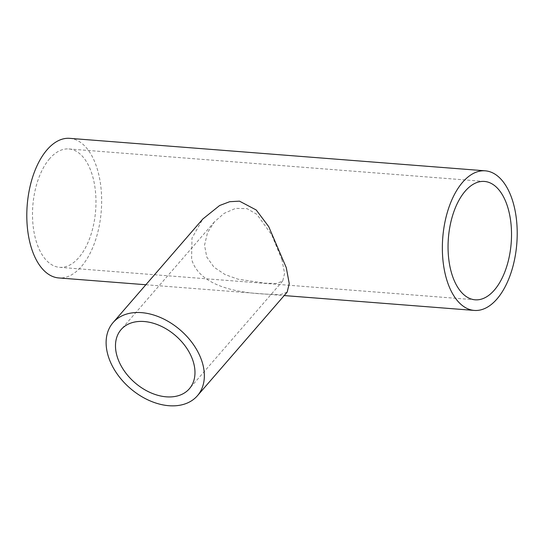 <?xml version="1.0" encoding="UTF-8"?>
<svg xmlns="http://www.w3.org/2000/svg" width="544" height="544" viewBox="0 0 544 544"><rect width="100%" height="100%" fill="white"/><g stroke="black" fill="none" stroke-linecap="round" stroke-linejoin="round"><path stroke-width="0.41" stroke-dasharray="2.72 2.04" d="M281.982 259.916L271.83 235.056L256.89 214.37L247.024 208.658L235.647 208.359L224.142 213.357L214.438 221.85L207.482 232.75L204.551 245.154L206.74 256.992L213.976 267.152L224.998 274.543L237.816 279.14L264.792 283.166L276.57 283.485L282.724 281.003L284.58 273.428L281.982 259.916M287.178 292.114L280.126 294.753L265.628 294.093C238.564 292.856 199.349 286.545 191.583 259.08L191.984 238.095L202.803 219.021M69.686 138.339A70.013 37.142 -85.5 0 1 101.15 189.496A70.013 37.142 -85.5 0 1 81.41 266.512A70.013 37.142 -85.5 0 1 58.772 277.943M49.66 158.644A59.371 31.498 94.5 0 0 32.926 223.944A59.371 31.498 94.5 0 0 59.602 267.328A59.371 31.498 94.5 0 0 95.628 210.596A59.371 31.498 94.5 0 0 68.857 148.954A59.371 31.498 94.5 0 0 49.66 158.644M214.438 221.85L121.094 329.596M282.724 281.003L189.373 388.749M145.86 284.75L284.192 295.562M59.602 267.328L475.164 299.812M68.857 148.954L484.412 181.438"/><path stroke-width="0.82" d="M193.406 362.161A45.172 31.096 40.9 0 1 189.373 388.749A45.172 31.096 40.9 0 1 134.871 382.677A45.172 31.096 40.9 0 1 121.094 329.596A45.172 31.096 40.9 0 1 160.29 325.829A45.172 31.096 40.9 0 1 193.406 362.161M108.059 355.49A55.821 38.42 -139.1 0 0 148.981 400.384A55.821 38.42 -139.1 0 0 197.424 395.726A55.821 38.42 -139.1 0 0 180.39 330.133A55.821 38.42 -139.1 0 0 113.043 322.626A55.821 38.42 -139.1 0 0 108.059 355.49M113.043 322.626L202.803 219.021L219.626 205.51L229.69 201.702L239.489 201.151L256.231 209.998L268.722 226.644L286.287 267.696L289.238 283.58L287.178 292.114L197.424 395.726M496.964 298.996A70.013 37.142 94.5 0 0 516.705 221.979A70.013 37.142 94.5 0 0 485.241 170.823A70.013 37.142 94.5 0 0 442.755 237.728A70.013 37.142 94.5 0 0 474.327 310.427A70.013 37.142 94.5 0 0 496.964 298.996M145.86 284.75L58.772 277.943A70.013 37.142 -85.5 0 1 27.2 205.244A70.013 37.142 -85.5 0 1 69.686 138.339L485.241 170.823M465.222 191.128A59.371 31.498 -85.5 0 1 484.412 181.438A59.371 31.498 -85.5 0 1 511.183 243.08A59.371 31.498 -85.5 0 1 475.164 299.812A59.371 31.498 -85.5 0 1 448.48 256.435A59.371 31.498 -85.5 0 1 465.222 191.128M284.192 295.562L474.327 310.427"/></g></svg>
